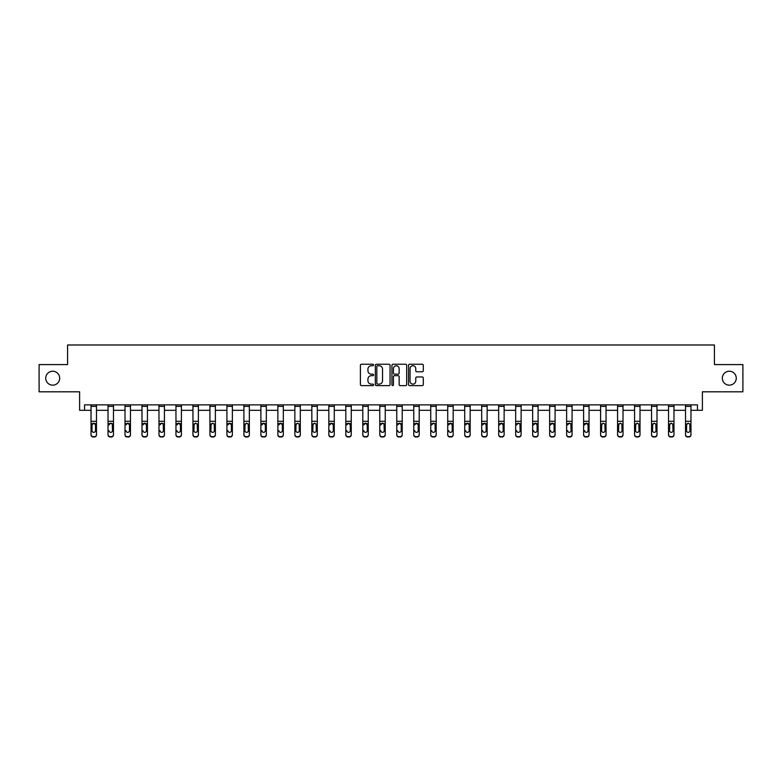 <?xml version="1.0" encoding="UTF-8"?>
<svg xmlns="http://www.w3.org/2000/svg" width="782" height="782" viewBox="0 0 782 782"><rect width="100%" height="100%" fill="white"/><g stroke="black" fill="none" stroke-linecap="round" stroke-linejoin="round"><path stroke-width="1.17" d="M722.324 378.195A6.97 6.97 0 0 0 729.293 385.164A6.97 6.97 0 0 0 736.263 378.195A6.97 6.97 0 0 0 729.293 371.225A6.97 6.97 0 0 0 722.324 378.195M45.737 378.195A6.97 6.97 0 0 0 52.707 385.164A6.97 6.97 0 0 0 59.676 378.195A6.97 6.97 0 0 0 52.707 371.225A6.97 6.97 0 0 0 45.737 378.195M373.581 364.989A0.753 0.753 0 0 0 372.828 364.246L361.48 364.246A1.065 1.065 0 0 0 360.404 365.311L360.404 384.548A1.065 1.065 0 0 0 361.48 385.614L372.828 385.614A0.753 0.753 0 0 0 373.581 384.871A0.753 0.753 0 0 0 372.828 384.118L371.362 384.118A3.421 3.421 0 0 1 367.941 380.697L367.941 379.094A3.421 3.421 0 0 1 371.362 375.673L372.828 375.673A0.753 0.753 0 0 0 373.581 374.93A0.753 0.753 0 0 0 372.828 374.177L371.362 374.177A3.421 3.421 0 0 1 367.941 370.766L367.941 369.163A3.421 3.421 0 0 1 371.362 365.741L372.828 365.741A0.753 0.753 0 0 0 373.581 364.989M84.554 410.315L84.554 404.871L697.446 404.871L697.446 410.315L702.392 410.315L702.392 391.802L742.9 391.802L742.9 364.588L714.425 364.588L714.425 344.989L67.575 344.989L67.575 364.588L39.1 364.588L39.1 391.802L79.608 391.802L79.608 410.315L91.035 410.315M422.231 371.773A1.065 1.065 0 0 0 423.306 370.707L423.306 365.311A1.065 1.065 0 0 0 422.231 364.246L409.621 364.246A1.065 1.065 0 0 0 408.556 365.311L408.556 384.548A1.065 1.065 0 0 0 409.621 385.614L422.231 385.614A1.065 1.065 0 0 0 423.306 384.548L423.306 378.029A1.065 1.065 0 0 0 422.231 376.963L416.835 376.963A1.065 1.065 0 0 0 415.77 378.029L415.77 381.264A2.854 2.854 0 0 1 412.906 384.118A2.854 2.854 0 0 1 410.051 381.264L410.051 368.596A2.854 2.854 0 0 1 412.906 365.741A2.854 2.854 0 0 1 415.77 368.596L415.77 370.707A1.065 1.065 0 0 0 416.835 371.773L422.231 371.773M390.062 365.311A1.065 1.065 0 0 0 388.996 364.246L376.386 364.246A1.065 1.065 0 0 0 375.321 365.311L375.321 384.548A1.065 1.065 0 0 0 376.386 385.614L388.996 385.614A1.065 1.065 0 0 0 390.062 384.548L390.062 365.311M393.004 364.246L405.614 364.246A1.065 1.065 0 0 1 406.679 365.311L406.679 384.548A1.065 1.065 0 0 1 405.614 385.614L400.218 385.614A1.065 1.065 0 0 1 399.152 384.548L399.152 376.748A1.065 1.065 0 0 0 398.077 375.673L394.499 375.673A1.065 1.065 0 0 0 393.434 376.748L393.434 384.871A0.753 0.753 0 0 1 392.681 385.614A0.753 0.753 0 0 1 391.938 384.871L391.938 365.311A1.065 1.065 0 0 1 393.004 364.246M96.479 410.315L108.024 410.315M113.468 410.315L125.003 410.315M130.447 410.315L141.992 410.315M147.436 410.315L158.981 410.315M164.425 410.315L175.96 410.315M181.404 410.315L192.949 410.315M198.393 410.315L209.928 410.315M215.373 410.315L226.917 410.315M232.362 410.315L243.906 410.315M249.35 410.315L260.885 410.315M266.33 410.315L277.874 410.315M283.319 410.315L294.863 410.315M300.308 410.315L311.842 410.315M317.287 410.315L328.831 410.315M334.276 410.315L345.81 410.315M351.255 410.315L362.799 410.315M368.244 410.315L379.788 410.315M385.233 410.315L396.767 410.315M402.212 410.315L413.756 410.315M419.201 410.315L430.745 410.315M436.19 410.315L447.724 410.315M453.169 410.315L464.713 410.315M470.158 410.315L481.692 410.315M487.137 410.315L498.681 410.315M504.126 410.315L515.67 410.315M521.115 410.315L532.65 410.315M538.094 410.315L549.638 410.315M555.083 410.315L566.627 410.315M572.072 410.315L583.607 410.315M589.051 410.315L600.596 410.315M606.04 410.315L617.575 410.315M623.019 410.315L634.564 410.315M640.008 410.315L651.553 410.315M656.997 410.315L668.532 410.315M673.976 410.315L685.521 410.315M690.965 410.315L697.446 410.315M377.559 365.741A0.753 0.753 0 0 0 376.816 366.484L376.816 383.375A0.753 0.753 0 0 0 377.559 384.118L379.114 384.118A3.421 3.421 0 0 0 382.535 380.697L382.535 369.163A3.421 3.421 0 0 0 379.114 365.741L377.559 365.741M399.152 368.654A2.854 2.854 0 0 0 396.288 365.79A2.854 2.854 0 0 0 393.434 368.654L393.434 373.112A1.065 1.065 0 0 0 394.499 374.177L398.077 374.177A1.065 1.065 0 0 0 399.152 373.112L399.152 368.654M91.035 424.43L91.035 434.509A2.18 2.16 0 0 0 93.214 436.669L94.299 436.669A2.18 2.16 0 0 0 96.479 434.509L96.479 434.851A2.18 2.16 180 0 1 94.299 437.011L94.299 436.669M95.502 430.96L95.502 430.618A1.74 1.73 180 0 1 93.762 432.348A1.74 1.73 180 0 1 92.012 430.618L92.012 424.89L92.012 430.618A1.74 1.73 180 0 0 93.762 432.348M91.035 434.509L91.035 404.89L96.479 404.89L96.479 424.088L93.762 423.14L95.502 424.753M92.208 424.088L92.012 424.89L93.762 423.14L91.035 424.088M96.479 424.088L96.479 434.851M93.214 436.669L94.299 437.011M93.214 437.011A2.18 2.16 180 0 1 91.035 434.851M95.502 424.89L95.502 430.618M108.024 424.43L108.024 434.509A2.18 2.16 0 0 0 110.203 436.669L111.288 436.669A2.18 2.16 0 0 0 113.468 434.509L113.468 434.851A2.18 2.16 180 0 1 111.288 437.011L111.288 436.669M109.001 430.96L109.001 430.618A1.74 1.73 180 0 0 110.741 432.348A1.74 1.73 180 0 0 112.481 430.618A1.74 1.73 180 0 1 110.741 432.348M109.197 424.088L109.001 424.89L110.741 423.14L108.024 424.088L108.024 434.509M108.024 424.088L108.024 404.89L113.468 404.89L113.468 424.088L110.741 423.14L112.295 424.088L112.481 430.618M125.003 424.43L125.003 434.509A2.18 2.16 0 0 0 127.183 436.669L128.277 436.669A2.18 2.16 0 0 0 130.447 434.509L130.447 434.851A2.18 2.16 180 0 1 128.277 437.011L128.277 436.669M125.99 430.96L125.99 430.618A1.74 1.73 180 0 0 127.73 432.348A1.74 1.73 180 0 0 129.47 430.618A1.74 1.73 180 0 1 127.73 432.348M126.176 424.088L125.99 424.89L127.73 423.14L125.003 424.088L125.003 434.509M125.003 424.088L125.003 404.89L130.447 404.89L130.447 424.088L127.73 423.14L129.47 424.89L129.47 430.618M113.468 424.088L113.468 434.851M110.203 436.669L111.288 437.011M110.203 437.011A2.18 2.16 180 0 1 108.024 434.851M130.447 424.088L130.447 434.851M127.183 436.669L128.277 437.011M127.183 437.011A2.18 2.16 180 0 1 125.003 434.851M141.992 424.43L141.992 434.509A2.18 2.16 0 0 0 144.171 436.669L145.256 436.669A2.18 2.16 0 0 0 147.436 434.509L147.436 434.851A2.18 2.16 180 0 1 145.256 437.011L145.256 436.669M142.969 430.96L142.969 430.618A1.74 1.73 180 0 0 144.709 432.348A1.74 1.73 180 0 0 146.459 430.618A1.74 1.73 180 0 1 144.709 432.348M143.165 424.088L142.969 424.89L144.709 423.14L141.992 424.088L141.992 434.509M141.992 424.088L141.992 404.89L147.436 404.89L147.436 424.088L144.709 423.14L146.459 424.89L146.459 430.618M147.436 424.088L147.436 434.851M144.171 436.669L145.256 437.011M144.171 437.011A2.18 2.16 180 0 1 141.992 434.851M158.981 424.43L158.981 434.509A2.18 2.16 0 0 0 161.151 436.669L162.245 436.669A2.18 2.16 0 0 0 164.425 434.509L164.425 434.851A2.18 2.16 180 0 1 162.245 437.011L162.245 436.669M159.958 430.96L159.958 430.618A1.74 1.73 180 0 0 161.698 432.348A1.74 1.73 180 0 0 163.438 430.618A1.74 1.73 180 0 1 161.698 432.348M160.154 424.088L159.958 424.89L161.698 423.14L158.981 424.088L158.981 434.509M158.981 424.088L158.981 404.89L164.425 404.89L164.425 424.088L161.698 423.14L163.252 424.088L163.438 430.618M164.425 424.088L164.425 434.851M161.151 436.669L162.245 437.011M161.151 437.011A2.18 2.16 180 0 1 158.981 434.851M175.96 424.43L175.96 434.509A2.18 2.16 0 0 0 178.14 436.669L179.225 436.669A2.18 2.16 0 0 0 181.404 434.509L181.404 434.851A2.18 2.16 180 0 1 179.225 437.011L179.225 436.669M176.937 430.96L176.937 430.618A1.74 1.73 180 0 0 178.687 432.348A1.74 1.73 180 0 0 180.427 430.618A1.74 1.73 180 0 1 178.687 432.348M177.133 424.088L176.937 424.89L178.687 423.14L175.96 424.088L175.96 434.509M175.96 424.088L175.96 404.89L181.404 404.89L181.404 424.088L178.687 423.14L180.427 424.89L180.427 430.618M181.404 424.088L181.404 434.851M178.14 436.669L179.225 437.011M178.14 437.011A2.18 2.16 180 0 1 175.96 434.851M192.949 424.43L192.949 434.509A2.18 2.16 0 0 0 195.129 436.669L196.214 436.669A2.18 2.16 0 0 0 198.393 434.509L198.393 434.851A2.18 2.16 180 0 1 196.214 437.011L196.214 436.669M193.926 430.96L193.926 430.618A1.74 1.73 180 0 0 195.666 432.348A1.74 1.73 180 0 0 197.416 430.618A1.74 1.73 180 0 1 195.666 432.348M193.926 430.618L194.122 424.088L195.666 423.14L197.22 424.088L195.666 423.14L193.926 424.753M192.949 434.509L192.949 404.89L198.393 404.89L198.393 434.851M195.129 436.669L196.214 437.011M195.129 437.011A2.18 2.16 180 0 1 192.949 434.851M198.393 424.088L197.22 424.088L197.416 430.618M209.928 424.43L209.928 434.509A2.18 2.16 0 0 0 212.108 436.669L213.203 436.669A2.18 2.16 0 0 0 215.373 434.509L215.373 434.851A2.18 2.16 180 0 1 213.203 437.011L213.203 436.669M210.915 430.96L210.915 430.618A1.74 1.73 180 0 0 212.655 432.348A1.74 1.73 180 0 0 214.395 430.618A1.74 1.73 180 0 1 212.655 432.348M210.915 430.618L211.101 424.088L212.655 423.14L214.2 424.088L212.655 423.14L210.915 424.753M209.928 434.509L209.928 404.89L215.373 404.89L215.373 434.851M212.108 436.669L213.203 437.011M212.108 437.011A2.18 2.16 180 0 1 209.928 434.851M215.373 424.088L214.2 424.088L214.395 430.618M226.917 424.43L226.917 434.509A2.18 2.16 0 0 0 229.097 436.669L230.182 436.669A2.18 2.16 0 0 0 232.362 434.509L232.362 434.851A2.18 2.16 180 0 1 230.182 437.011L230.182 436.669M227.894 430.96L227.894 430.618A1.74 1.73 180 0 0 229.644 432.348A1.74 1.73 180 0 0 231.384 430.618A1.74 1.73 180 0 1 229.644 432.348M228.09 424.088L227.894 424.89L229.644 423.14L226.917 424.088L226.917 434.509M226.917 424.088L226.917 404.89L232.362 404.89L232.362 424.088L229.644 423.14L231.384 424.89L231.384 430.618M232.362 424.088L232.362 434.851M229.097 436.669L230.182 437.011M229.097 437.011A2.18 2.16 180 0 1 226.917 434.851M243.906 424.43L243.906 434.509A2.18 2.16 0 0 0 246.086 436.669L247.171 436.669A2.18 2.16 0 0 0 249.35 434.509L249.35 434.851A2.18 2.16 180 0 1 247.171 437.011L247.171 436.669M244.883 430.96L244.883 430.618A1.74 1.73 180 0 0 246.623 432.348A1.74 1.73 180 0 0 248.363 430.618A1.74 1.73 180 0 1 246.623 432.348M244.883 430.618L245.079 424.088L246.623 423.14L248.177 424.088L246.623 423.14L244.883 424.753M260.885 424.43L260.885 434.509A2.18 2.16 0 0 0 263.065 436.669L264.16 436.669A2.18 2.16 0 0 0 266.33 434.509L266.33 434.851A2.18 2.16 180 0 1 264.16 437.011L264.16 436.669M261.872 430.96L261.872 430.618A1.74 1.73 180 0 0 263.612 432.348A1.74 1.73 180 0 0 265.352 430.618A1.74 1.73 180 0 1 263.612 432.348M262.058 424.088L261.872 424.89L263.612 423.14L260.885 424.088L260.885 434.509M260.885 424.088L260.885 404.89L266.33 404.89L266.33 424.088L263.612 423.14L265.352 424.89L265.352 430.618M277.874 424.43L277.874 434.509A2.18 2.16 0 0 0 280.054 436.669L281.139 436.669A2.18 2.16 0 0 0 283.319 434.509L283.319 434.851A2.18 2.16 180 0 1 281.139 437.011L281.139 436.669M278.851 430.96L278.851 430.618A1.74 1.73 180 0 0 280.591 432.348A1.74 1.73 180 0 0 282.341 430.618A1.74 1.73 180 0 1 280.591 432.348M279.047 424.088L278.851 424.89L280.591 423.14L277.874 424.088L277.874 434.509M277.874 424.088L277.874 404.89L283.319 404.89L283.319 424.088L280.591 423.14L282.341 424.89L282.341 430.618M294.863 424.43L294.863 434.509A2.18 2.16 0 0 0 297.033 436.669L298.128 436.669A2.18 2.16 0 0 0 300.308 434.509L300.308 434.851A2.18 2.16 180 0 1 298.128 437.011L298.128 436.669M295.84 430.96L295.84 430.618A1.74 1.73 180 0 0 297.58 432.348A1.74 1.73 180 0 0 299.32 430.618A1.74 1.73 180 0 1 297.58 432.348M295.84 430.618L296.036 424.088L297.58 423.14L299.135 424.088L297.58 423.14L295.84 424.753M311.842 424.43L311.842 434.509A2.18 2.16 0 0 0 314.022 436.669L315.107 436.669A2.18 2.16 0 0 0 317.287 434.509L317.287 434.851A2.18 2.16 180 0 1 315.107 437.011L315.107 436.669M312.82 430.96L312.82 430.618A1.74 1.73 180 0 0 314.569 432.348A1.74 1.73 180 0 0 316.309 430.618A1.74 1.73 180 0 1 314.569 432.348M312.82 430.618L313.015 424.088L314.569 423.14L316.114 424.088L314.569 423.14L312.82 424.753M328.831 424.43L328.831 434.509A2.18 2.16 0 0 0 331.011 436.669L332.096 436.669A2.18 2.16 0 0 0 334.276 434.509L334.276 434.851A2.18 2.16 180 0 1 332.096 437.011L332.096 436.669M329.808 430.96L329.808 430.618A1.74 1.73 180 0 0 331.548 432.348A1.74 1.73 180 0 0 333.298 430.618A1.74 1.73 180 0 1 331.548 432.348M330.004 424.088L329.808 424.89L331.548 423.14L328.831 424.088L328.831 434.509M328.831 424.088L328.831 404.89L334.276 404.89L334.276 424.088L331.548 423.14L333.298 424.89L333.298 430.618M345.81 424.43L345.81 434.509A2.18 2.16 0 0 0 347.99 436.669L349.085 436.669A2.18 2.16 0 0 0 351.255 434.509L351.255 434.851A2.18 2.16 180 0 1 349.085 437.011L349.085 436.669M346.797 430.96L346.797 430.618A1.74 1.73 180 0 0 348.537 432.348A1.74 1.73 180 0 0 350.277 430.618A1.74 1.73 180 0 1 348.537 432.348M346.983 424.088L346.797 424.89L348.537 423.14L345.81 424.088L345.81 434.509M345.81 424.088L345.81 404.89L351.255 404.89L351.255 424.088L348.537 423.14L350.277 424.89L350.277 430.618M362.799 424.43L362.799 434.509A2.18 2.16 0 0 0 364.979 436.669L366.064 436.669A2.18 2.16 0 0 0 368.244 434.509L368.244 434.851A2.18 2.16 180 0 1 366.064 437.011L366.064 436.669M363.777 430.96L363.777 430.618A1.74 1.73 180 0 0 365.526 432.348A1.74 1.73 180 0 0 367.266 430.618A1.74 1.73 180 0 1 365.526 432.348M363.972 424.088L363.777 424.89L365.526 423.14L362.799 424.088L362.799 434.509M362.799 424.088L362.799 404.89L368.244 404.89L368.244 424.088L365.526 423.14L367.266 424.89L367.266 430.618M379.788 424.43L379.788 434.509A2.18 2.16 0 0 0 381.958 436.669L383.053 436.669A2.18 2.16 0 0 0 385.233 434.509L385.233 434.851A2.18 2.16 180 0 1 383.053 437.011L383.053 436.669M380.766 430.96L380.766 430.618A1.74 1.73 180 0 0 382.506 432.348A1.74 1.73 180 0 0 384.245 430.618A1.74 1.73 180 0 1 382.506 432.348M380.961 424.088L380.766 424.89L382.506 423.14L379.788 424.088L379.788 434.509M379.788 424.088L379.788 404.89L385.233 404.89L385.233 424.088L382.506 423.14L384.06 424.088L384.245 430.618M396.767 424.43L396.767 434.509A2.18 2.16 0 0 0 398.947 436.669L400.042 436.669A2.18 2.16 0 0 0 402.212 434.509L402.212 434.851A2.18 2.16 180 0 1 400.042 437.011L400.042 436.669M397.755 430.96L397.755 430.618A1.74 1.73 180 0 0 399.494 432.348A1.74 1.73 180 0 0 401.234 430.618A1.74 1.73 180 0 1 399.494 432.348M397.94 424.088L397.755 424.89L399.494 423.14L396.767 424.088L396.767 434.509M396.767 424.088L396.767 404.89L402.212 404.89L402.212 424.088L399.494 423.14L401.234 424.89L401.234 430.618M243.906 434.509L243.906 404.89L249.35 404.89L249.35 434.851M246.086 436.669L247.171 437.011M246.086 437.011A2.18 2.16 180 0 1 243.906 434.851M249.35 424.088L248.177 424.088L248.363 430.618M266.33 424.088L266.33 434.851M263.065 436.669L264.16 437.011M263.065 437.011A2.18 2.16 180 0 1 260.885 434.851M283.319 424.088L283.319 434.851M280.054 436.669L281.139 437.011M280.054 437.011A2.18 2.16 180 0 1 277.874 434.851M294.863 434.509L294.863 404.89L300.308 404.89L300.308 434.851M297.033 436.669L298.128 437.011M297.033 437.011A2.18 2.16 180 0 1 294.863 434.851M300.308 424.088L299.135 424.088L299.32 430.618M311.842 434.509L311.842 404.89L317.287 404.89L317.287 434.851M314.022 436.669L315.107 437.011M314.022 437.011A2.18 2.16 180 0 1 311.842 434.851M317.287 424.088L316.114 424.088L316.309 430.618M334.276 424.088L334.276 434.851M331.011 436.669L332.096 437.011M331.011 437.011A2.18 2.16 180 0 1 328.831 434.851M351.255 424.088L351.255 434.851M347.99 436.669L349.085 437.011M347.99 437.011A2.18 2.16 180 0 1 345.81 434.851M368.244 424.088L368.244 434.851M364.979 436.669L366.064 437.011M364.979 437.011A2.18 2.16 180 0 1 362.799 434.851M385.233 424.088L385.233 434.851M381.958 436.669L383.053 437.011M381.958 437.011A2.18 2.16 180 0 1 379.788 434.851M402.212 424.088L402.212 434.851M398.947 436.669L400.042 437.011M398.947 437.011A2.18 2.16 180 0 1 396.767 434.851M413.756 424.43L413.756 434.509A2.18 2.16 0 0 0 415.936 436.669L417.021 436.669A2.18 2.16 0 0 0 419.201 434.509L419.201 434.851A2.18 2.16 180 0 1 417.021 437.011L417.021 436.669M414.734 430.96L414.734 430.618A1.74 1.73 180 0 0 416.474 432.348A1.74 1.73 180 0 0 418.223 430.618A1.74 1.73 180 0 1 416.474 432.348M414.929 424.088L414.734 424.89L416.474 423.14L413.756 424.088L413.756 434.509M413.756 424.088L413.756 404.89L419.201 404.89L419.201 424.088L416.474 423.14L418.223 424.89L418.223 430.618M419.201 424.088L419.201 434.851M415.936 436.669L417.021 437.011M415.936 437.011A2.18 2.16 180 0 1 413.756 434.851M430.745 424.43L430.745 434.509A2.18 2.16 0 0 0 432.915 436.669L434.01 436.669A2.18 2.16 0 0 0 436.19 434.509L436.19 434.851A2.18 2.16 180 0 1 434.01 437.011L434.01 436.669M431.723 430.96L431.723 430.618A1.74 1.73 180 0 0 433.463 432.348A1.74 1.73 180 0 0 435.203 430.618A1.74 1.73 180 0 1 433.463 432.348M431.918 424.088L431.723 424.89L433.463 423.14L430.745 424.088L430.745 434.509M430.745 424.088L430.745 404.89L436.19 404.89L436.19 424.088L433.463 423.14L435.017 424.088L435.203 430.618M436.19 424.088L436.19 434.851M432.915 436.669L434.01 437.011M432.915 437.011A2.18 2.16 180 0 1 430.745 434.851M447.724 424.43L447.724 434.509A2.18 2.16 0 0 0 449.904 436.669L450.989 436.669A2.18 2.16 0 0 0 453.169 434.509L453.169 434.851A2.18 2.16 180 0 1 450.989 437.011L450.989 436.669M448.702 430.96L448.702 430.618A1.74 1.73 180 0 0 450.452 432.348A1.74 1.73 180 0 0 452.192 430.618A1.74 1.73 180 0 1 450.452 432.348M448.897 424.088L448.702 424.89L450.452 423.14L447.724 424.088L447.724 434.509M447.724 424.088L447.724 404.89L453.169 404.89L453.169 424.088L450.452 423.14L452.192 424.89L452.192 430.618M453.169 424.088L453.169 434.851M449.904 436.669L450.989 437.011M449.904 437.011A2.18 2.16 180 0 1 447.724 434.851M464.713 424.43L464.713 434.509A2.18 2.16 0 0 0 466.893 436.669L467.978 436.669A2.18 2.16 0 0 0 470.158 434.509L470.158 434.851A2.18 2.16 180 0 1 467.978 437.011L467.978 436.669M465.691 430.96L465.691 430.618A1.74 1.73 180 0 0 467.431 432.348A1.74 1.73 180 0 0 469.18 430.618A1.74 1.73 180 0 1 467.431 432.348M465.886 424.088L465.691 424.89L467.431 423.14L464.713 424.088L464.713 434.509M464.713 424.088L464.713 404.89L470.158 404.89L470.158 424.088L467.431 423.14L469.18 424.89L469.18 430.618M470.158 424.088L470.158 434.851M466.893 436.669L467.978 437.011M466.893 437.011A2.18 2.16 180 0 1 464.713 434.851M481.692 424.43L481.692 434.509A2.18 2.16 0 0 0 483.872 436.669L484.967 436.669A2.18 2.16 0 0 0 487.137 434.509L487.137 434.851A2.18 2.16 180 0 1 484.967 437.011L484.967 436.669M482.68 430.96L482.68 430.618A1.74 1.73 180 0 0 484.42 432.348A1.74 1.73 180 0 0 486.16 430.618A1.74 1.73 180 0 1 484.42 432.348M482.865 424.088L482.68 424.89L484.42 423.14L481.692 424.088L481.692 434.509M481.692 424.088L481.692 404.89L487.137 404.89L487.137 424.088L484.42 423.14L486.16 424.89L486.16 430.618M487.137 424.088L487.137 434.851M483.872 436.669L484.967 437.011M483.872 437.011A2.18 2.16 180 0 1 481.692 434.851M498.681 424.43L498.681 434.509A2.18 2.16 0 0 0 500.861 436.669L501.946 436.669A2.18 2.16 0 0 0 504.126 434.509L504.126 434.851A2.18 2.16 180 0 1 501.946 437.011L501.946 436.669M499.659 430.96L499.659 430.618A1.74 1.73 180 0 0 501.409 432.348A1.74 1.73 180 0 0 503.149 430.618A1.74 1.73 180 0 1 501.409 432.348M499.854 424.088L499.659 424.89L501.409 423.14L498.681 424.088L498.681 434.509M498.681 424.088L498.681 404.89L504.126 404.89L504.126 424.088L501.409 423.14L503.149 424.89L503.149 430.618M504.126 424.088L504.126 434.851M500.861 436.669L501.946 437.011M500.861 437.011A2.18 2.16 180 0 1 498.681 434.851M515.67 424.43L515.67 434.509A2.18 2.16 0 0 0 517.84 436.669L518.935 436.669A2.18 2.16 0 0 0 521.115 434.509L521.115 434.851A2.18 2.16 180 0 1 518.935 437.011L518.935 436.669M516.648 430.96L516.648 430.618A1.74 1.73 180 0 0 518.388 432.348A1.74 1.73 180 0 0 520.128 430.618A1.74 1.73 180 0 1 518.388 432.348M516.843 424.088L516.648 424.89L518.388 423.14L515.67 424.088L515.67 434.509M515.67 424.088L515.67 404.89L521.115 404.89L521.115 424.088L518.388 423.14L519.942 424.088L520.128 430.618M521.115 424.088L521.115 434.851M517.84 436.669L518.935 437.011M517.84 437.011A2.18 2.16 180 0 1 515.67 434.851M532.65 424.43L532.65 434.509A2.18 2.16 0 0 0 534.829 436.669L535.914 436.669A2.18 2.16 0 0 0 538.094 434.509L538.094 434.851A2.18 2.16 180 0 1 535.914 437.011L535.914 436.669M533.637 430.96L533.637 430.618A1.74 1.73 180 0 0 535.377 432.348A1.74 1.73 180 0 0 537.117 430.618A1.74 1.73 180 0 1 535.377 432.348M533.823 424.088L533.637 424.89L535.377 423.14L532.65 424.088L532.65 434.509M532.65 424.088L532.65 404.89L538.094 404.89L538.094 424.088L535.377 423.14L537.117 424.89L537.117 430.618M549.638 424.43L549.638 434.509A2.18 2.16 0 0 0 551.818 436.669L552.903 436.669A2.18 2.16 0 0 0 555.083 434.509L555.083 434.851A2.18 2.16 180 0 1 552.903 437.011L552.903 436.669M550.616 430.96L550.616 430.618A1.74 1.73 180 0 0 552.356 432.348A1.74 1.73 180 0 0 554.106 430.618A1.74 1.73 180 0 1 552.356 432.348M550.811 424.088L550.616 424.89L552.356 423.14L549.638 424.088L549.638 434.509M549.638 424.088L549.638 404.89L555.083 404.89L555.083 424.088L552.356 423.14L554.106 424.89L554.106 430.618M566.627 424.43L566.627 434.509A2.18 2.16 0 0 0 568.797 436.669L569.892 436.669A2.18 2.16 0 0 0 572.072 434.509L572.072 434.851A2.18 2.16 180 0 1 569.892 437.011L569.892 436.669M567.605 430.96L567.605 430.618A1.74 1.73 180 0 0 569.345 432.348A1.74 1.73 180 0 0 571.085 430.618A1.74 1.73 180 0 1 569.345 432.348M567.8 424.088L567.605 424.89L569.345 423.14L566.627 424.088L566.627 434.509M566.627 424.088L566.627 404.89L572.072 404.89L572.072 424.088L569.345 423.14L570.899 424.088L571.085 430.618M583.607 424.43L583.607 434.509A2.18 2.16 0 0 0 585.786 436.669L586.871 436.669A2.18 2.16 0 0 0 589.051 434.509L589.051 434.851A2.18 2.16 180 0 1 586.871 437.011L586.871 436.669M584.584 430.96L584.584 430.618A1.74 1.73 180 0 0 586.334 432.348A1.74 1.73 180 0 0 588.074 430.618A1.74 1.73 180 0 1 586.334 432.348M584.78 424.088L584.584 424.89L586.334 423.14L583.607 424.088L583.607 434.509M583.607 424.088L583.607 404.89L589.051 404.89L589.051 424.088L586.334 423.14L588.074 424.89L588.074 430.618M600.596 424.43L600.596 434.509A2.18 2.16 0 0 0 602.775 436.669L603.86 436.669A2.18 2.16 0 0 0 606.04 434.509L606.04 434.851A2.18 2.16 180 0 1 603.86 437.011L603.86 436.669M601.573 430.96L601.573 430.618A1.74 1.73 180 0 0 603.313 432.348A1.74 1.73 180 0 0 605.063 430.618A1.74 1.73 180 0 1 603.313 432.348M601.573 430.618L601.769 424.088L603.313 423.14L604.867 424.088L603.313 423.14L601.573 424.753M617.575 424.43L617.575 434.509A2.18 2.16 0 0 0 619.755 436.669L620.849 436.669A2.18 2.16 0 0 0 623.019 434.509L623.019 434.851A2.18 2.16 180 0 1 620.849 437.011L620.849 436.669M618.562 430.96L618.562 430.618A1.74 1.73 180 0 0 620.302 432.348A1.74 1.73 180 0 0 622.042 430.618A1.74 1.73 180 0 1 620.302 432.348M618.562 430.618L618.748 424.088L620.302 423.14L621.846 424.088L620.302 423.14L618.562 424.753M634.564 424.43L634.564 434.509A2.18 2.16 0 0 0 636.744 436.669L637.829 436.669A2.18 2.16 0 0 0 640.008 434.509L640.008 434.851A2.18 2.16 180 0 1 637.829 437.011L637.829 436.669M635.541 430.96L635.541 430.618A1.74 1.73 180 0 0 637.291 432.348A1.74 1.73 180 0 0 639.031 430.618A1.74 1.73 180 0 1 637.291 432.348M635.541 430.618L635.737 424.088L637.291 423.14L638.835 424.088L637.291 423.14L635.541 424.753M651.553 424.43L651.553 434.509A2.18 2.16 0 0 0 653.723 436.669L654.817 436.669A2.18 2.16 0 0 0 656.997 434.509L656.997 434.851A2.18 2.16 180 0 1 654.817 437.011L654.817 436.669M652.53 430.96L652.53 430.618A1.74 1.73 180 0 0 654.27 432.348A1.74 1.73 180 0 0 656.01 430.618A1.74 1.73 180 0 1 654.27 432.348M652.53 430.618L652.726 424.088L654.27 423.14L655.824 424.088L654.27 423.14L652.53 424.753M668.532 424.43L668.532 434.509A2.18 2.16 0 0 0 670.712 436.669L671.797 436.669A2.18 2.16 0 0 0 673.976 434.509L673.976 434.851A2.18 2.16 180 0 1 671.797 437.011L671.797 436.669M669.519 430.96L669.519 430.618A1.74 1.73 180 0 0 671.259 432.348A1.74 1.73 180 0 0 672.999 430.618A1.74 1.73 180 0 1 671.259 432.348M669.519 430.618L669.705 424.088L671.259 423.14L672.803 424.088L671.259 423.14L669.519 424.753M685.521 424.43L685.521 434.509A2.18 2.16 0 0 0 687.701 436.669L688.786 436.669A2.18 2.16 0 0 0 690.965 434.509L690.965 434.851A2.18 2.16 180 0 1 688.786 437.011L688.786 436.669M686.498 430.96L686.498 430.618A1.74 1.73 180 0 0 688.238 432.348A1.74 1.73 180 0 0 689.988 430.618A1.74 1.73 180 0 1 688.238 432.348M686.498 430.618L686.694 424.088L688.238 423.14L689.792 424.088L688.238 423.14L686.498 424.753M538.094 424.088L538.094 434.851M534.829 436.669L535.914 437.011M534.829 437.011A2.18 2.16 180 0 1 532.65 434.851M555.083 424.088L555.083 434.851M551.818 436.669L552.903 437.011M551.818 437.011A2.18 2.16 180 0 1 549.638 434.851M572.072 424.088L572.072 434.851M568.797 436.669L569.892 437.011M568.797 437.011A2.18 2.16 180 0 1 566.627 434.851M589.051 424.088L589.051 434.851M585.786 436.669L586.871 437.011M585.786 437.011A2.18 2.16 180 0 1 583.607 434.851M600.596 434.509L600.596 404.89L606.04 404.89L606.04 434.851M602.775 436.669L603.86 437.011M602.775 437.011A2.18 2.16 180 0 1 600.596 434.851M606.04 424.088L604.867 424.088L605.063 430.618M617.575 434.509L617.575 404.89L623.019 404.89L623.019 434.851M619.755 436.669L620.849 437.011M619.755 437.011A2.18 2.16 180 0 1 617.575 434.851M623.019 424.088L621.846 424.088L622.042 430.618M634.564 434.509L634.564 404.89L640.008 404.89L640.008 434.851M636.744 436.669L637.829 437.011M636.744 437.011A2.18 2.16 180 0 1 634.564 434.851M640.008 424.088L638.835 424.088L639.031 430.618M651.553 434.509L651.553 404.89L656.997 404.89L656.997 434.851M653.723 436.669L654.817 437.011M653.723 437.011A2.18 2.16 180 0 1 651.553 434.851M656.997 424.088L655.824 424.088L656.01 430.618M668.532 434.509L668.532 404.89L673.976 404.89L673.976 434.851M670.712 436.669L671.797 437.011M670.712 437.011A2.18 2.16 180 0 1 668.532 434.851M673.976 424.088L672.803 424.088L672.999 430.618M685.521 434.509L685.521 404.89L690.965 404.89L690.965 434.851M687.701 436.669L688.786 437.011M687.701 437.011A2.18 2.16 180 0 1 685.521 434.851M690.965 424.088L689.792 424.088L689.988 430.618M91.035 421.273L96.479 421.273M91.035 406.386L96.479 406.386M108.024 421.273L113.468 421.273M108.024 406.386L113.468 406.386M125.003 421.273L130.447 421.273M125.003 406.386L130.447 406.386M141.992 421.273L147.436 421.273M141.992 406.386L147.436 406.386M158.981 421.273L164.425 421.273M158.981 406.386L164.425 406.386M175.96 421.273L181.404 421.273M175.96 406.386L181.404 406.386M192.949 424.088L194.122 424.088M192.949 421.273L198.393 421.273M192.949 406.386L198.393 406.386M209.928 424.088L211.101 424.088M209.928 421.273L215.373 421.273M209.928 406.386L215.373 406.386M226.917 421.273L232.362 421.273M226.917 406.386L232.362 406.386M243.906 424.088L245.079 424.088M243.906 421.273L249.35 421.273M243.906 406.386L249.35 406.386M260.885 421.273L266.33 421.273M260.885 406.386L266.33 406.386M277.874 421.273L283.319 421.273M277.874 406.386L283.319 406.386M294.863 424.088L296.036 424.088M294.863 421.273L300.308 421.273M294.863 406.386L300.308 406.386M311.842 424.088L313.015 424.088M311.842 421.273L317.287 421.273M311.842 406.386L317.287 406.386M328.831 421.273L334.276 421.273M328.831 406.386L334.276 406.386M345.81 421.273L351.255 421.273M345.81 406.386L351.255 406.386M362.799 421.273L368.244 421.273M362.799 406.386L368.244 406.386M379.788 421.273L385.233 421.273M379.788 406.386L385.233 406.386M396.767 421.273L402.212 421.273M396.767 406.386L402.212 406.386M413.756 421.273L419.201 421.273M413.756 406.386L419.201 406.386M430.745 421.273L436.19 421.273M430.745 406.386L436.19 406.386M447.724 421.273L453.169 421.273M447.724 406.386L453.169 406.386M464.713 421.273L470.158 421.273M464.713 406.386L470.158 406.386M481.692 421.273L487.137 421.273M481.692 406.386L487.137 406.386M498.681 421.273L504.126 421.273M498.681 406.386L504.126 406.386M515.67 421.273L521.115 421.273M515.67 406.386L521.115 406.386M532.65 421.273L538.094 421.273M532.65 406.386L538.094 406.386M549.638 421.273L555.083 421.273M549.638 406.386L555.083 406.386M566.627 421.273L572.072 421.273M566.627 406.386L572.072 406.386M583.607 421.273L589.051 421.273M583.607 406.386L589.051 406.386M600.596 424.088L601.769 424.088M600.596 421.273L606.04 421.273M600.596 406.386L606.04 406.386M617.575 424.088L618.748 424.088M617.575 421.273L623.019 421.273M617.575 406.386L623.019 406.386M634.564 424.088L635.737 424.088M634.564 421.273L640.008 421.273M634.564 406.386L640.008 406.386M651.553 424.088L652.726 424.088M651.553 421.273L656.997 421.273M651.553 406.386L656.997 406.386M668.532 424.088L669.705 424.088M668.532 421.273L673.976 421.273M668.532 406.386L673.976 406.386M685.521 424.088L686.694 424.088M685.521 421.273L690.965 421.273M685.521 406.386L690.965 406.386"/></g></svg>
